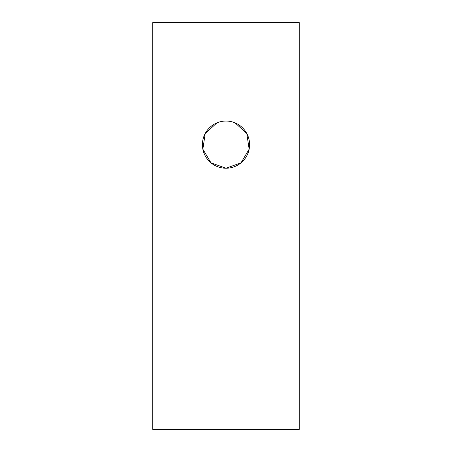 <?xml version="1.0" encoding="UTF-8"?>
<svg xmlns="http://www.w3.org/2000/svg" width="452" height="452" viewBox="0 0 452 452"><rect width="100%" height="100%" fill="white"/><g stroke="black" fill="none" stroke-linecap="round" stroke-linejoin="round"><path stroke-width="0.68" d="M235.029 122.842L246.786 133.481L249.148 149.171L241.018 162.833L226 168.234A23.594 23.594 0 0 0 249.594 144.64A23.594 23.594 0 0 0 226 121.046A23.594 23.594 0 0 0 202.406 144.64A23.594 23.594 0 0 0 226 168.234L210.982 162.833L202.852 149.171L205.214 133.481L216.971 122.842M299.224 429.4L152.776 429.4L152.776 22.6L299.224 22.6L299.224 429.4M202.406 144.64A23.594 23.594 0 0 0 226 168.234A23.594 23.594 0 0 0 249.594 144.64"/></g></svg>
